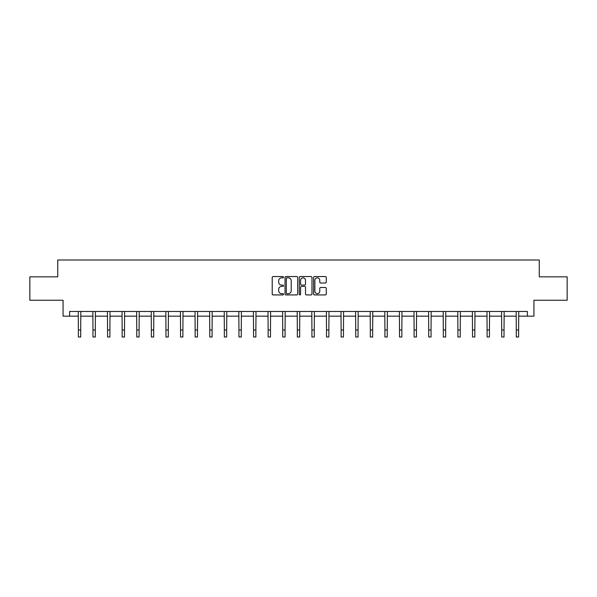 <?xml version="1.0" encoding="UTF-8"?>
<svg xmlns="http://www.w3.org/2000/svg" width="597" height="597" viewBox="0 0 597 597"><rect width="100%" height="100%" fill="white"/><g stroke="black" fill="none" stroke-linecap="round" stroke-linejoin="round"><path stroke-width="0.9" d="M283.53 277.202A0.642 0.642 0 0 0 282.888 276.553L273.127 276.553A0.918 0.918 0 0 0 272.21 277.478L272.21 294.008A0.918 0.918 0 0 0 273.127 294.925L282.888 294.925A0.642 0.642 0 0 0 283.53 294.284A0.642 0.642 0 0 0 282.888 293.642L281.62 293.642A2.94 2.94 0 0 1 278.687 290.702L278.687 289.321A2.94 2.94 0 0 1 281.62 286.381L282.888 286.381A0.642 0.642 0 0 0 283.53 285.739A0.642 0.642 0 0 0 282.888 285.097L281.62 285.097A2.94 2.94 0 0 1 278.687 282.157L278.687 280.784A2.94 2.94 0 0 1 281.62 277.844L282.888 277.844A0.642 0.642 0 0 0 283.53 277.202M325.343 283.03A0.918 0.918 0 0 0 326.26 282.112L326.26 277.478A0.918 0.918 0 0 0 325.343 276.553L314.507 276.553A0.918 0.918 0 0 0 313.589 277.478L313.589 294.008A0.918 0.918 0 0 0 314.507 294.925L325.343 294.925A0.918 0.918 0 0 0 326.26 294.008L326.26 288.403A0.918 0.918 0 0 0 325.343 287.485L320.701 287.485A0.918 0.918 0 0 0 319.783 288.403L319.783 291.187A2.455 2.455 0 0 1 317.328 293.642A2.455 2.455 0 0 1 314.873 291.187L314.873 280.299A2.455 2.455 0 0 1 317.328 277.844A2.455 2.455 0 0 1 319.783 280.299L319.783 282.112A0.918 0.918 0 0 0 320.701 283.03L325.343 283.03M69.618 316.156L69.618 311.477L527.382 311.477L527.382 316.156L533.934 316.156L533.934 300.246L567.15 300.246L567.15 276.851L539.263 276.851L539.263 260.008L57.737 260.008L57.737 276.851L29.85 276.851L29.85 300.246L63.066 300.246L63.066 316.156L78.371 316.156M297.694 277.478A0.918 0.918 0 0 0 296.776 276.553L285.941 276.553A0.918 0.918 0 0 0 285.023 277.478L285.023 294.008A0.918 0.918 0 0 0 285.941 294.925L296.776 294.925A0.918 0.918 0 0 0 297.694 294.008L297.694 277.478M300.224 276.553L311.059 276.553A0.918 0.918 0 0 1 311.977 277.478L311.977 294.008A0.918 0.918 0 0 1 311.059 294.925L306.425 294.925A0.918 0.918 0 0 1 305.5 294.008L305.5 287.306A0.918 0.918 0 0 0 304.582 286.381L301.507 286.381A0.918 0.918 0 0 0 300.589 287.306L300.589 294.284A0.642 0.642 0 0 1 299.948 294.925A0.642 0.642 0 0 1 299.306 294.284L299.306 277.478A0.918 0.918 0 0 1 300.224 276.553M80.707 316.156L92.968 316.156M95.304 316.156L107.564 316.156M109.9 316.156L122.161 316.156M124.497 316.156L136.758 316.156M139.094 316.156L151.354 316.156M153.698 316.156L165.951 316.156M168.294 316.156L180.548 316.156M182.891 316.156L195.144 316.156M197.488 316.156L209.748 316.156M212.084 316.156L224.345 316.156M226.681 316.156L238.942 316.156M241.278 316.156L253.538 316.156M255.874 316.156L268.135 316.156M270.478 316.156L282.732 316.156M285.075 316.156L297.328 316.156M299.672 316.156L311.925 316.156M314.268 316.156L326.522 316.156M328.865 316.156L341.126 316.156M343.462 316.156L355.722 316.156M358.058 316.156L370.319 316.156M372.655 316.156L384.916 316.156M387.252 316.156L399.512 316.156M401.856 316.156L414.109 316.156M416.452 316.156L428.706 316.156M431.049 316.156L443.302 316.156M445.646 316.156L457.906 316.156M460.242 316.156L472.503 316.156M474.839 316.156L487.1 316.156M489.436 316.156L501.696 316.156M504.032 316.156L516.293 316.156M518.629 316.156L527.382 316.156M286.948 277.844A0.642 0.642 0 0 0 286.306 278.486L286.306 293A0.642 0.642 0 0 0 286.948 293.642L288.284 293.642A2.94 2.94 0 0 0 291.224 290.702L291.224 280.784A2.94 2.94 0 0 0 288.284 277.844L286.948 277.844M305.5 280.344A2.455 2.455 0 0 0 303.045 277.889A2.455 2.455 0 0 0 300.589 280.344L300.589 284.179A0.918 0.918 0 0 0 301.507 285.097L304.582 285.097A0.918 0.918 0 0 0 305.5 284.179L305.5 280.344M78.252 311.477L78.371 329.977L80.707 329.977L80.826 311.477M78.371 329.977L78.371 336.992L80.707 336.992L80.707 329.977M92.848 311.477L92.968 329.977L95.304 329.977L95.423 311.477M92.968 329.977L92.968 336.992L95.304 336.992L95.304 329.977M107.445 311.477L107.564 329.977L109.9 329.977L110.02 311.477M107.564 329.977L107.564 336.992L109.9 336.992L109.9 329.977M122.042 311.477L122.161 329.977L124.497 329.977L124.616 311.477M122.161 329.977L122.161 336.992L124.497 336.992L124.497 329.977M136.638 311.477L136.758 329.977L139.094 329.977L139.213 311.477M136.758 329.977L136.758 336.992L139.094 336.992L139.094 329.977M151.235 311.477L151.354 329.977L153.698 329.977L153.817 311.477M151.354 329.977L151.354 336.992L153.698 336.992L153.698 329.977M165.832 311.477L165.951 329.977L168.294 329.977L168.414 311.477M165.951 329.977L165.951 336.992L168.294 336.992L168.294 329.977M180.428 311.477L180.548 329.977L182.891 329.977L183.01 311.477M180.548 329.977L180.548 336.992L182.891 336.992L182.891 329.977M195.032 311.477L195.144 329.977L197.488 329.977L197.607 311.477M195.144 329.977L195.144 336.992L197.488 336.992L197.488 329.977M209.629 311.477L209.748 329.977L212.084 329.977L212.204 311.477M209.748 329.977L209.748 336.992L212.084 336.992L212.084 329.977M224.226 311.477L224.345 329.977L226.681 329.977L226.8 311.477M224.345 329.977L224.345 336.992L226.681 336.992L226.681 329.977M238.822 311.477L238.942 329.977L241.278 329.977L241.397 311.477M238.942 329.977L238.942 336.992L241.278 336.992L241.278 329.977M253.419 311.477L253.538 329.977L255.874 329.977L255.994 311.477M253.538 329.977L253.538 336.992L255.874 336.992L255.874 329.977M268.016 311.477L268.135 329.977L270.478 329.977L270.59 311.477M268.135 329.977L268.135 336.992L270.478 336.992L270.478 329.977M282.612 311.477L282.732 329.977L285.075 329.977L285.194 311.477M282.732 329.977L282.732 336.992L285.075 336.992L285.075 329.977M297.209 311.477L297.328 329.977L299.672 329.977L299.791 311.477M297.328 329.977L297.328 336.992L299.672 336.992L299.672 329.977M311.806 311.477L311.925 329.977L314.268 329.977L314.388 311.477M311.925 329.977L311.925 336.992L314.268 336.992L314.268 329.977M326.41 311.477L326.522 329.977L328.865 329.977L328.984 311.477M326.522 329.977L326.522 336.992L328.865 336.992L328.865 329.977M341.006 311.477L341.126 329.977L343.462 329.977L343.581 311.477M341.126 329.977L341.126 336.992L343.462 336.992L343.462 329.977M355.603 311.477L355.722 329.977L358.058 329.977L358.178 311.477M355.722 329.977L355.722 336.992L358.058 336.992L358.058 329.977M370.2 311.477L370.319 329.977L372.655 329.977L372.774 311.477M370.319 329.977L370.319 336.992L372.655 336.992L372.655 329.977M384.796 311.477L384.916 329.977L387.252 329.977L387.371 311.477M384.916 329.977L384.916 336.992L387.252 336.992L387.252 329.977M399.393 311.477L399.512 329.977L401.856 329.977L401.968 311.477M399.512 329.977L399.512 336.992L401.856 336.992L401.856 329.977M413.99 311.477L414.109 329.977L416.452 329.977L416.572 311.477M414.109 329.977L414.109 336.992L416.452 336.992L416.452 329.977M428.586 311.477L428.706 329.977L431.049 329.977L431.168 311.477M428.706 329.977L428.706 336.992L431.049 336.992L431.049 329.977M443.183 311.477L443.302 329.977L445.646 329.977L445.765 311.477M443.302 329.977L443.302 336.992L445.646 336.992L445.646 329.977M457.787 311.477L457.906 329.977L460.242 329.977L460.362 311.477M457.906 329.977L457.906 336.992L460.242 336.992L460.242 329.977M472.384 311.477L472.503 329.977L474.839 329.977L474.958 311.477M472.503 329.977L472.503 336.992L474.839 336.992L474.839 329.977M486.98 311.477L487.1 329.977L489.436 329.977L489.555 311.477M487.1 329.977L487.1 336.992L489.436 336.992L489.436 329.977M501.577 311.477L501.696 329.977L504.032 329.977L504.152 311.477M501.696 329.977L501.696 336.992L504.032 336.992L504.032 329.977M516.174 311.477L516.293 329.977L518.629 329.977L518.748 311.477M516.293 329.977L516.293 336.992L518.629 336.992L518.629 329.977"/></g></svg>
